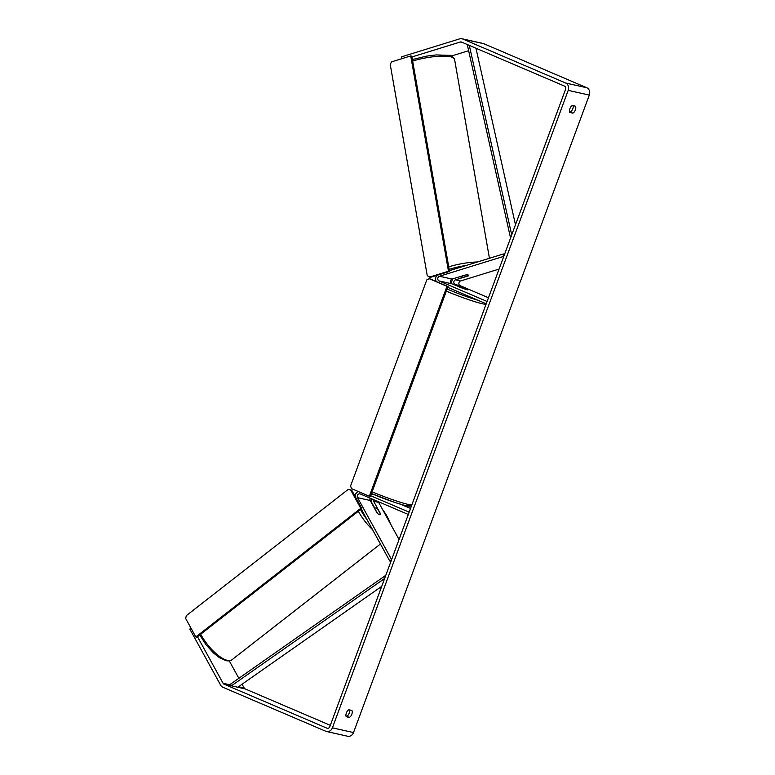 <?xml version="1.0" encoding="UTF-8"?>
<svg xmlns="http://www.w3.org/2000/svg" width="775" height="775" viewBox="0 0 775 775"><rect width="100%" height="100%" fill="white"/><g stroke="black" fill="none" stroke-linecap="round" stroke-linejoin="round"><path stroke-width="1.16" d="M468.468 275.823L455.516 279.833A2.48 2.112 -77.4 0 0 455.07 284.522L467.325 289.879L451.699 283.766A2.48 2.112 102.6 0 1 452.135 279.077L465.087 275.067A4.127 0.949 -9.9 0 1 468.168 275.018A4.127 0.949 -9.9 0 1 468.749 275.377A4.127 0.949 -9.9 0 1 468.468 275.823L468.449 275.716M504.573 254.248L503.372 253.977L449.393 270.669M453.084 278.777A4.95 4.224 -77.4 0 0 451.825 283.815M499.09 269.051L460.582 280.967A2.48 2.112 -77.4 0 0 460.137 285.655L488.473 297.765M447.756 287.341L486.245 303.8L487.097 301.485L439.028 280.928A2.48 2.112 -77.4 0 1 439.473 276.239L503.789 256.351L503.372 253.977M436.887 275.367A4.95 4.224 -77.4 0 0 436.306 281.548M370.13 498.16A2.48 2.112 -77.4 0 0 370.227 500.505L377.086 512.972A4.127 1.502 52.1 0 0 379.508 514.697A4.127 1.502 52.1 0 0 380.205 514.6A4.127 1.502 52.1 0 0 380.457 513.728L373.608 501.26A2.48 2.112 102.6 0 1 373.337 499.536M374.868 508.284L371.787 502.675A4.95 4.224 102.6 0 1 371.361 498.693M390.988 561.303L389.796 561.032L361.218 509.049M399.057 539.487L378.675 502.394A2.48 2.112 102.6 0 1 378.423 501.706M389.389 500.573L378.326 496.407M370.673 495.709L409.161 512.168L408.309 514.484L360.239 493.937A2.48 2.112 102.6 0 0 357.566 497.666L391.608 559.618L389.796 561.032M401.004 504.38L410.537 508.458M355.124 496.387A4.95 4.224 102.6 0 1 358.37 491.563M374.877 508.613L377.502 513.408A4.127 1.502 52.1 0 0 379.508 514.697A4.127 1.502 52.1 0 0 380.205 514.6A4.127 1.502 52.1 0 0 380.457 514.067L377.832 509.282A4.127 1.502 52.1 0 0 375.827 507.993A4.127 1.502 52.1 0 0 375.129 508.09A4.127 1.502 52.1 0 0 374.877 508.613L374.742 508.72M411.942 56.962L460.282 42.015A2.48 2.112 102.6 0 1 461.551 42.073L564.51 86.102A2.48 2.112 102.6 0 1 565.605 89.251L329.801 726.717A2.48 2.112 102.6 0 1 326.992 728.2L224.033 684.17A2.48 2.112 102.6 0 1 223.074 683.279L197.48 636.721M569.548 111.862L570.293 112.026A4.127 2.141 113.2 0 0 573.093 105.662M349.564 709.948A4.127 2.141 -66.8 0 1 346.764 716.313L346.018 716.139M346.251 716.72A4.127 2.141 -66.8 0 1 346.347 712.981A4.127 2.141 -66.8 0 1 348.818 709.774L351.927 710.472A4.127 2.141 -66.8 0 1 351.831 714.211A4.127 2.141 -66.8 0 1 349.36 717.417L346.251 716.72M569.877 108.703A4.127 2.141 113.2 0 0 569.78 112.443L572.89 113.14A4.127 2.141 113.2 0 0 575.36 109.934A4.127 2.141 113.2 0 0 575.457 106.194L572.347 105.497A4.127 2.141 113.2 0 0 569.877 108.703M401.789 58.706L401.469 56.866L459.72 38.847A5.783 4.921 102.6 0 1 461.958 38.75L483.067 43.477A5.783 4.921 102.6 0 1 483.803 43.71L586.762 87.74A5.783 4.921 102.6 0 1 589.31 95.083L353.507 732.559A5.783 4.921 102.6 0 1 347.694 736.25L326.585 731.523A5.783 4.921 102.6 0 1 325.849 731.29L222.89 687.26A5.783 4.921 102.6 0 1 220.642 685.168L189.807 629.058L190.979 628.147M461.958 38.75A5.783 4.921 102.6 0 1 462.694 38.992L565.653 83.012A5.783 4.921 102.6 0 1 568.201 90.355L332.397 727.832A5.783 4.921 102.6 0 1 326.585 731.523M451.476 55.994L468.633 50.685M330.315 725.322L245.142 688.898A2.48 2.112 102.6 0 1 244.173 688.006L242.091 684.209M238.845 678.299L229.264 660.872M570.293 112.026L572.89 113.14M346.764 716.313L349.36 717.417M460.728 276.53L465.698 274.989A4.127 0.949 -9.9 0 1 468.168 275.018A4.127 0.949 -9.9 0 1 468.749 275.377A4.127 0.949 -9.9 0 1 468.652 275.658L463.683 277.188A4.127 0.949 -9.9 0 1 461.212 277.169A4.127 0.949 -9.9 0 1 460.621 276.801A4.127 0.949 -9.9 0 1 460.728 276.53L460.708 276.423M459.643 287.157L467.325 289.879L459.653 287.128M429.34 277.14L448.483 271.221L449.539 271.453L411.796 56.168L410.74 55.936L391.608 61.845L390.213 64.364L427.257 275.697L430.396 277.373L449.539 271.453M448.483 271.221L410.74 55.936M369.336 496.252L370.392 496.484L448.037 286.566L430.173 278.932L429.118 278.69L426.783 279.93L350.562 485.983L351.472 488.608L369.336 496.252L446.981 286.333L448.037 286.566M446.981 286.333L429.118 278.69M195.813 636.953L196.869 637.195L361.818 508.574L360.762 508.332L195.813 636.953L185.69 618.528L186.281 615.67L348.198 489.412L351.695 490.139L361.818 508.574M350.639 489.907L360.762 508.332M475.966 48.234L515.472 224.779M469.311 45.396L511.723 234.912M467.257 44.514L510.56 238.051M384.642 578.45L231.425 685.827L237.751 687.241L381.717 586.355M231.425 685.827L230.582 684.092L385.805 575.312M451.699 283.766L439.028 280.928M452.135 279.077L439.473 276.239M460.137 285.655L455.07 284.522M460.582 280.967L455.516 279.833M373.385 494.363L371.341 493.907M370.227 500.505L357.566 497.666M378.675 502.394L373.608 501.26M380.428 544.002L232.025 659.719A27.454 9.988 -127.9 0 1 227.385 660.358A27.454 9.988 -127.9 0 1 200.706 634.202M354.252 494.789L355.938 493.472A27.454 9.988 52.1 0 0 354.592 495.419M358.379 511.258A27.454 9.988 52.1 0 0 372.484 529.548M367.001 519.579A25.391 9.242 -127.9 0 1 360.559 509.553M382.618 509.572A25.391 9.242 -127.9 0 1 390.416 523.764M589.31 95.083L568.201 90.355M353.507 732.559L332.397 727.832M244.173 688.006L238.487 686.727M231.047 685.061L223.074 683.279M245.142 688.898L224.033 684.17M327.641 728.345L326.992 728.2M462.656 42.547L460.282 42.015M483.803 43.71L462.694 38.992M586.762 87.74L565.653 83.012M489.442 258.288L454.547 59.229A27.454 6.307 170.1 0 0 450.643 56.817A27.454 6.307 170.1 0 0 412.658 61.08M448.735 266.871A27.454 6.307 -9.9 0 1 477.536 261.969M466.201 265.467A25.391 5.832 170.1 0 0 449.171 269.409M486.032 304.372A27.454 2.248 -159.7 0 1 447.127 291.478A27.454 2.248 -159.7 0 1 446.352 291.138M447.136 289.017A25.391 2.083 20.3 0 0 448.899 289.782A25.391 2.083 20.3 0 0 477.778 300.177M372.126 491.796A27.454 2.248 20.3 0 0 372.911 492.135A27.454 2.248 20.3 0 0 411.806 505.029M408.26 504.448A25.391 2.083 -159.7 0 1 401.44 504.496A25.391 2.083 -159.7 0 1 373.25 494.295M371.361 493.849L373.075 494.237M199.718 634.977L206.14 644.907L213.377 652.87L219.238 657.549L226.019 660.697C228.954 661.133 230.95 660.813 232.025 659.719M375.129 508.09L374.616 508.487M391.075 524.966L382.143 508.7M454.547 59.229C452.329 56.207 450.604 54.909 449.355 55.345L436.044 54.928L426.25 56.178L412.397 59.578M371.477 493.539L394.882 502.452L403.639 505.126L411.399 506.123"/></g></svg>
